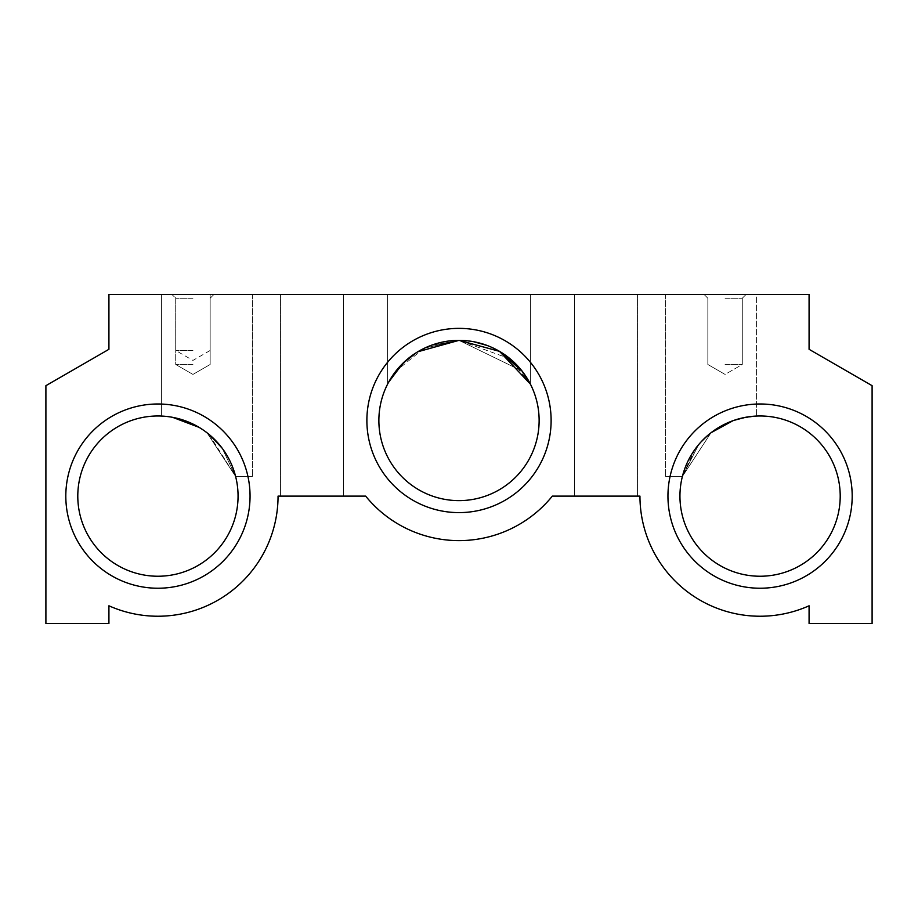<?xml version="1.0" encoding="UTF-8"?>
<svg xmlns="http://www.w3.org/2000/svg" width="918" height="918" viewBox="0 0 918 918"><rect width="100%" height="100%" fill="white"/><g stroke="black" fill="none" stroke-linecap="round" stroke-linejoin="round"><path stroke-width="0.69" stroke-dasharray="4.59 3.44" d="M725.059 364.48L742.283 364.48L725.059 364.48M725.059 298.247L742.283 298.247L725.059 298.247M725.059 294.46L746.07 294.46L725.059 294.46M522.262 371.297L524.086 373.752M530.42 384.149L530.42 294.46L530.42 384.149L530.42 294.46L530.42 384.149L530.42 294.46L530.42 384.149L530.42 294.46L530.42 384.149L530.42 294.46L530.42 384.149L530.42 294.46L530.42 384.149L530.42 294.46L459 294.46L530.42 294.46L459 294.46L530.42 294.46L459 294.46L530.42 294.46L459 294.46L530.42 294.46L459 294.46L530.42 294.46L459 294.46L530.42 294.46L459 294.46L530.42 294.46L459 294.46L530.42 294.46L459 294.46L530.42 294.46L459 294.46L530.42 294.46L459 294.46L530.42 294.46L459 294.46L530.42 294.46L459 294.46L530.42 294.46L459 294.46L530.42 294.46L530.42 384.149L524.557 374.406L530.42 384.149L524.557 374.406L530.42 384.149L510.351 358.961L459 340.36L522.021 370.998L459 340.36L430.553 345.57L459 340.36L430.553 345.57L459 340.36L430.553 345.57L459 340.36L430.553 345.57L459 340.36L430.553 345.57L459 340.36L522.021 370.998M512.439 360.785L505.531 355.243L512.439 360.785M504.384 354.451L499.564 351.387L504.384 354.451M493.356 348.094L487.274 345.512L493.356 348.094M424.655 348.094L459 340.36L424.655 348.094L459 340.36L473.745 341.726L459 340.36L424.655 348.094L459 340.36L424.655 348.094L459 340.36L473.745 341.726L459 340.36L424.655 348.094L459 340.36L473.745 341.726L459 340.36L424.655 348.094L459 340.36L473.745 341.726L459 340.36L424.655 348.094L459 340.36L473.745 341.726L459 340.36L430.553 345.57L459 340.36L430.553 345.57L459 340.36L473.585 341.691M311.959 294.46L343.47 294.46L311.959 294.46M311.959 496.11L343.47 496.11L311.959 496.11M209.143 434.478L235.628 476.499L206.94 432.711L203.635 430.29L206.94 432.711L235.628 476.499L206.94 432.711L203.635 430.29L206.94 432.711L235.628 476.499L206.94 432.711L203.635 430.29L206.94 432.711L235.628 476.499L206.94 432.711L203.635 430.29L206.94 432.711L235.628 476.499L206.94 432.711L203.635 430.29L206.94 432.711L235.628 476.499L206.94 432.711L203.635 430.29L206.94 432.711L235.628 476.499L252.45 476.499L235.628 476.499L252.45 476.499L235.628 476.499L252.45 476.499L235.628 476.499L252.45 476.499L235.628 476.499L252.45 476.499L235.628 476.499L252.45 476.499L235.628 476.499L252.45 476.499L235.628 476.499L252.45 476.499L235.628 476.499L252.45 476.499L235.628 476.499L252.45 476.499L235.628 476.499L252.45 476.499L235.628 476.499L252.45 476.499L235.628 476.499L252.45 476.499L235.628 476.499L252.45 476.499L235.628 476.499L222.213 448.259L235.628 476.499L222.213 448.259L235.628 476.499L222.213 448.259L235.628 476.499L222.213 448.259L235.628 476.499L222.213 448.259L235.628 476.499L222.213 448.259L235.628 476.499L206.94 432.711L199.688 427.719L205.276 431.46M199.114 427.375L190.841 423.049L199.114 427.375L190.841 423.049L199.114 427.375L190.841 423.049L199.114 427.375L190.841 423.049L199.114 427.375L190.841 423.049L199.114 427.375L190.841 423.049L199.114 427.375L190.841 423.049L172.32 417.277L178.62 418.7L200.388 428.155L178.631 418.7L172.32 417.277L178.62 418.7L200.388 428.155L178.631 418.7L172.32 417.277L178.62 418.7L200.388 428.155L178.631 418.7L172.32 417.277L178.62 418.7L200.388 428.155L178.631 418.7L172.32 417.277L178.62 418.7L200.388 428.155L178.631 418.7L172.32 417.277L178.62 418.7L200.388 428.155L178.631 418.7L172.676 417.346M167.81 416.588L161.43 416.049L167.81 416.588M161.43 416.049L161.43 294.46L161.43 416.049L161.43 294.46L161.43 416.049L161.43 294.46L161.43 416.049L161.43 294.46L161.43 416.049L161.43 294.46L161.43 416.049L161.43 294.46L161.43 416.049L161.43 294.46L252.45 294.46L161.43 294.46L161.43 416.049L164.207 416.221M178.631 418.7L199.172 427.398M206.94 432.711L209.924 435.132L206.94 432.711M77.789 496.11A80.13 80.13 0 0 1 157.93 415.98A80.13 80.13 0 0 1 238.06 496.11A80.13 80.13 0 0 1 157.93 576.24A80.13 80.13 0 0 1 77.789 496.11M250.052 496.11A92.121 92.121 0 0 1 157.93 588.231A92.121 92.121 0 0 1 65.809 496.11A92.121 92.121 0 0 1 157.93 403.989A92.121 92.121 0 0 1 250.052 496.11M423.691 348.553L395.865 371.147M395.727 371.32L393.891 373.775L395.727 371.32M389.232 381.073L393.443 374.406L387.58 384.149L393.443 374.406L387.58 384.149L393.443 374.406L387.58 384.149L393.443 374.406L387.58 384.149L393.443 374.406L387.58 384.149L404.276 361.956L388.44 382.508M409.853 357.194L407.592 359.018M413.639 354.428L418.424 351.387M423.187 348.806L416.692 352.443M402.692 363.471L401.407 364.767M400.363 365.869L399.456 366.867M404.276 361.956L387.58 384.149L404.276 361.956L387.58 384.149L387.58 294.46L387.58 384.149L387.58 294.46L387.58 384.149L387.58 294.46L387.58 384.149L387.58 294.46L387.58 384.149L387.58 294.46L387.58 384.149L387.58 294.46L387.58 384.149L387.58 294.46L459 294.46L387.58 294.46L459 294.46L387.58 294.46L459 294.46L387.58 294.46L459 294.46L387.58 294.46L459 294.46L387.58 294.46L459 294.46L387.58 294.46L459 294.46L387.58 294.46L459 294.46L387.58 294.46L459 294.46L387.58 294.46L459 294.46L387.58 294.46L459 294.46L387.58 294.46L459 294.46L387.58 294.46L459 294.46L387.58 294.46L459 294.46L387.58 294.46L387.58 384.149L390.827 378.365M389.129 381.257L390.804 378.4M417.093 352.191L417.77 351.778M473.745 341.726L459 340.36M378.87 420.49A80.13 80.13 0 0 1 459 340.36A80.13 80.13 0 0 1 539.13 420.49A80.13 80.13 0 0 1 459 500.62A80.13 80.13 0 0 1 378.87 420.49M606.041 294.46L574.53 294.46L606.041 294.46M606.041 496.11L574.53 496.11L606.041 496.11M711.06 432.711L698.69 444.587L682.372 476.499L698.69 444.587L682.372 476.499L698.69 444.587L682.372 476.499L698.69 444.587L682.372 476.499L698.69 444.587L682.372 476.499L698.69 444.587L682.372 476.499L698.69 444.587L682.372 476.499L711.06 432.711L720.091 426.663L733.792 420.41L720.091 426.663L711.06 432.711L682.372 476.499L711.06 432.711L720.091 426.663L733.792 420.41L720.091 426.663L711.06 432.711L682.372 476.499L711.06 432.711L720.091 426.663L733.792 420.41L720.091 426.663L711.06 432.711L682.372 476.499L711.06 432.711L720.091 426.663L733.792 420.41L720.091 426.663L711.06 432.711L682.372 476.499L711.06 432.711L720.091 426.663L733.792 420.41L720.091 426.663L711.06 432.711L682.372 476.499L711.06 432.711L720.091 426.663L733.792 420.41L720.091 426.663L711.06 432.711L682.372 476.499L711.06 432.711L720.091 426.663L733.792 420.41L720.091 426.663M733.952 420.352L739.288 418.723L756.57 416.049L739.288 418.723L733.057 420.662L739.288 418.723L756.57 416.049L739.288 418.723L733.057 420.662L739.288 418.723L756.57 416.049L739.288 418.723L733.057 420.662L739.288 418.723L756.57 416.049L739.288 418.723L733.057 420.662L739.288 418.723L756.57 416.049L739.288 418.723L733.057 420.662L739.288 418.723L756.57 416.049L739.288 418.723L733.057 420.662L739.288 418.723L756.57 416.049L756.57 294.46L711.06 294.46L756.57 294.46L711.06 294.46L756.57 294.46L711.06 294.46L756.57 294.46L711.06 294.46L756.57 294.46L711.06 294.46L756.57 294.46L711.06 294.46L756.57 294.46L711.06 294.46L756.57 294.46L711.06 294.46L756.57 294.46L711.06 294.46L756.57 294.46L711.06 294.46L756.57 294.46L711.06 294.46L756.57 294.46L711.06 294.46L756.57 294.46L711.06 294.46L756.57 294.46L711.06 294.46L756.57 294.46L756.57 416.049M753.747 416.221L739.323 418.711M704.209 438.655L702.04 440.847L704.209 438.655M755.812 416.084L753.919 416.21M746.127 417.197L745.393 417.334M695.316 448.913L682.372 476.499L694.352 450.256M679.94 496.11A80.13 80.13 0 0 1 760.07 415.98A80.13 80.13 0 0 1 840.211 496.11A80.13 80.13 0 0 1 760.07 576.24A80.13 80.13 0 0 1 679.94 496.11M852.191 496.11A92.121 92.121 0 0 1 760.07 588.231A92.121 92.121 0 0 1 667.948 496.11A92.121 92.121 0 0 1 760.07 403.989A92.121 92.121 0 0 1 852.191 496.11M192.941 350.469L175.717 350.469L192.941 350.469M192.941 294.46L171.93 294.46L192.941 294.46M192.941 364.48L175.717 364.48L192.941 364.48M192.941 298.247L175.717 298.247L192.941 298.247M551.121 420.49A92.121 92.121 0 0 1 459 512.611A92.121 92.121 0 0 1 366.879 420.49A92.121 92.121 0 0 1 459 328.369A92.121 92.121 0 0 1 551.121 420.49M682.372 476.499L665.55 476.499L682.372 476.499M711.06 294.46L665.55 294.46L711.06 294.46M45.9 623.54L108.921 623.54L108.921 605.788A120.132 120.132 0 0 0 278.051 496.11L365.662 496.11A120.132 120.132 0 0 0 552.338 496.11L639.949 496.11A120.132 120.132 0 0 0 809.079 605.788L809.079 623.54L872.1 623.54L872.1 385.686L809.079 349.31L809.079 294.46L108.921 294.46L108.921 349.31L45.9 385.686L45.9 623.54M725.059 374.418L707.847 364.48L725.059 374.418L707.847 364.48L725.059 374.418L707.847 364.48L725.059 374.418L707.847 364.48L725.059 374.418L707.847 364.48L725.059 374.418L707.847 364.48L725.059 374.418L707.847 364.48L725.059 374.418L742.283 364.48L742.283 298.247L742.283 364.48L742.283 298.247L742.283 364.48L742.283 298.247L742.283 364.48L742.283 298.247L742.283 364.48L742.283 298.247L742.283 364.48L742.283 298.247L742.283 364.48L742.283 298.247L742.283 364.48L725.059 374.418M707.847 298.247L704.06 294.46L707.847 298.247L704.06 294.46L707.847 298.247L704.06 294.46L707.847 298.247L704.06 294.46L707.847 298.247L704.06 294.46L707.847 298.247L704.06 294.46L707.847 298.247L704.06 294.46L707.847 298.247L707.847 364.48L707.847 298.247M343.47 496.11L343.47 294.46L343.47 496.11M252.45 294.46L252.45 476.499L252.45 294.46M637.54 496.11L637.54 294.46L637.54 496.11M210.153 294.46L210.153 350.469L192.941 360.418L175.717 350.469L175.717 294.46M213.94 294.46L210.153 298.247L213.94 294.46L210.153 298.247L213.94 294.46L210.153 298.247L213.94 294.46L210.153 298.247L213.94 294.46L210.153 298.247L213.94 294.46L210.153 298.247L213.94 294.46L210.153 298.247L210.153 364.48L210.153 298.247L210.153 364.48L210.153 298.247L210.153 364.48L210.153 298.247L210.153 364.48L210.153 298.247L210.153 364.48L210.153 298.247L210.153 364.48L210.153 298.247L210.153 364.48L192.941 374.418L175.717 364.48L192.941 374.418L175.717 364.48L192.941 374.418L175.717 364.48L192.941 374.418L175.717 364.48L192.941 374.418L175.717 364.48L192.941 374.418L175.717 364.48L192.941 374.418L175.717 364.48L175.717 298.247L171.93 294.46M742.283 298.247L746.07 294.46L742.283 298.247M175.717 298.247L175.717 364.48L175.717 298.247M192.941 374.418L210.153 364.48L192.941 374.418M665.55 294.46L665.55 476.499L665.55 294.46M280.46 496.11L280.46 294.46L280.46 496.11M574.53 496.11L574.53 294.46L574.53 496.11"/><path stroke-width="1.38" d="M417.77 351.778L459 340.36L499.507 351.342L522.021 370.998L530.42 384.149L524.086 373.752L530.42 384.149L499.53 351.364L522.262 371.297L499.53 351.364L522.262 371.297L499.53 351.364L530.42 384.149L524.086 373.752M521.757 370.654L517.695 365.938M513.61 361.841L512.439 360.785L513.61 361.841M505.531 355.243L504.384 354.44L505.531 355.243M499.564 351.387L493.356 348.094L499.564 351.387M473.745 341.726L487.274 345.512L473.585 341.691M459 340.36L499.507 351.342L459 340.36L499.507 351.342L459 340.36L499.507 351.342L459 340.36L499.507 351.342L459 340.36L499.507 351.342L522.021 370.998M521.849 370.769L517.614 365.846M172.676 417.346L199.114 427.375M199.172 427.398L190.841 423.049L172.4 417.288L190.841 423.049L172.4 417.288L190.841 423.049L172.4 417.288L190.841 423.049L172.4 417.288L190.841 423.049L172.4 417.288L190.841 423.049L172.4 417.288L190.841 423.049L172.4 417.288L178.631 418.7M161.43 416.049L164.207 416.221M200.388 428.155L203.635 430.29L200.388 428.155M209.924 435.132L222.213 448.259L209.924 435.132M209.143 434.478L205.276 431.46M77.789 496.11A80.13 80.13 0 0 1 157.93 415.98A80.13 80.13 0 0 1 238.06 496.11A80.13 80.13 0 0 1 157.93 576.24A80.13 80.13 0 0 1 77.789 496.11M395.865 371.147L399.456 366.867M393.891 373.775L393.443 374.406L393.891 373.775M404.276 361.956L390.804 378.4M409.853 357.194L413.639 354.428M418.424 351.387L424.655 348.094M416.692 352.443L402.692 363.471M401.407 364.767L400.363 365.869M390.827 378.365L389.232 381.073M388.44 382.508L389.129 381.257M407.592 359.018L417.093 352.191M530.42 384.149L499.53 351.364L522.262 371.297M378.87 420.49A80.13 80.13 0 0 1 459 340.36A80.13 80.13 0 0 1 539.13 420.49A80.13 80.13 0 0 1 459 500.62A80.13 80.13 0 0 1 378.87 420.49M551.121 420.49A92.121 92.121 0 0 1 459 512.611A92.121 92.121 0 0 1 366.879 420.49A92.121 92.121 0 0 1 459 328.369A92.121 92.121 0 0 1 551.121 420.49M250.052 496.11A92.121 92.121 0 0 1 157.93 588.231A92.121 92.121 0 0 1 65.809 496.11A92.121 92.121 0 0 1 157.93 403.989A92.121 92.121 0 0 1 250.052 496.11M852.191 496.11A92.121 92.121 0 0 1 760.07 588.231A92.121 92.121 0 0 1 667.948 496.11A92.121 92.121 0 0 1 760.07 403.989A92.121 92.121 0 0 1 852.191 496.11M840.211 496.11A80.13 80.13 0 0 1 760.07 576.24A80.13 80.13 0 0 1 679.94 496.11A80.13 80.13 0 0 1 760.07 415.98A80.13 80.13 0 0 1 840.211 496.11M720.091 426.663L733.057 420.662L719.161 427.203L733.057 420.662L719.161 427.203L733.057 420.662L719.161 427.203L733.057 420.662L719.161 427.203L733.057 420.662L719.161 427.203L733.057 420.662L719.161 427.203L733.057 420.662L711.06 432.711L704.209 438.655L711.06 432.711M739.323 418.711L733.792 420.41L745.382 417.334L733.792 420.41L745.382 417.334L733.792 420.41L745.382 417.334L733.792 420.41L745.382 417.334L733.792 420.41L745.382 417.334L733.792 420.41L745.382 417.334L733.792 420.41L745.382 417.334L753.701 416.233L746.127 417.197M702.04 440.847L701.145 441.799L702.04 440.847M695.316 448.913L694.352 450.256M753.747 416.221L755.812 416.084M756.57 416.049L753.919 416.21M745.393 417.334L733.952 420.352M45.9 623.54L108.921 623.54L108.921 605.788A120.132 120.132 0 0 0 278.051 496.11L365.662 496.11A120.132 120.132 0 0 0 552.338 496.11L639.949 496.11A120.132 120.132 0 0 0 809.079 605.788L809.079 623.54L872.1 623.54L872.1 385.686L809.079 349.31L809.079 294.46L108.921 294.46L108.921 349.31L45.9 385.686L45.9 623.54"/></g></svg>
